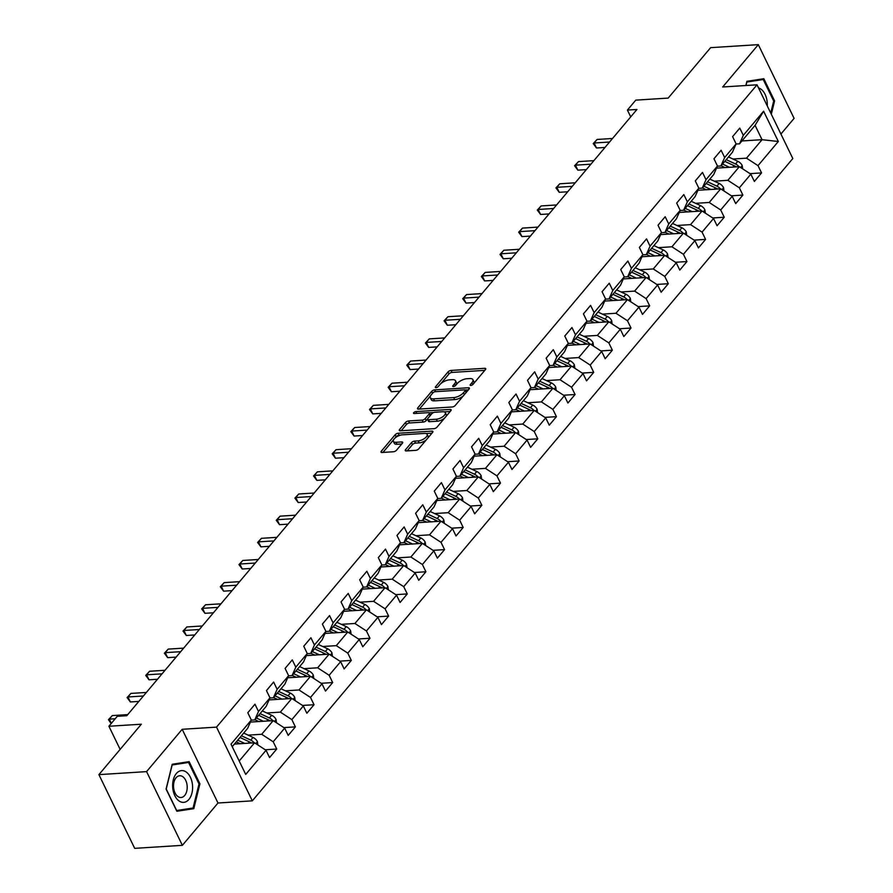 <?xml version="1.0" encoding="UTF-8"?>
<svg xmlns="http://www.w3.org/2000/svg" width="893" height="893" viewBox="0 0 893 893"><rect width="100%" height="100%" fill="white"/><g stroke="black" fill="none" stroke-linecap="round" stroke-linejoin="round"><path stroke-width="1.34" d="M470.857 385.452A1.686 0.714 -25.9 0 0 472.989 384.392L485.457 369.579A2.4 1.027 -25.9 0 0 485.747 368.653A2.4 1.027 -25.9 0 0 484.754 368.307L451.054 370.439A2.4 1.027 -25.9 0 0 448.018 371.946L435.55 386.758A1.686 0.714 -25.9 0 0 435.349 387.417A1.686 0.714 -25.9 0 0 436.041 387.651A1.686 0.714 -25.9 0 0 438.173 386.591L439.78 384.682A7.691 3.293 -25.9 0 1 449.525 379.838L452.338 379.659A7.691 3.293 -25.9 0 1 455.508 380.764A7.691 3.293 -25.9 0 1 454.57 383.744L452.963 385.664A1.686 0.714 -25.9 0 0 452.751 386.312A1.686 0.714 -25.9 0 0 453.443 386.557A1.686 0.714 -25.9 0 0 455.575 385.497L457.194 383.577A7.691 3.293 -25.9 0 1 466.939 378.732L469.74 378.565A7.691 3.293 -25.9 0 1 472.91 379.659A7.691 3.293 -25.9 0 1 471.984 382.639L470.365 384.559A1.686 0.714 -25.9 0 0 470.164 385.218A1.686 0.714 -25.9 0 0 470.857 385.452M405.556 449.681A2.4 1.027 -25.9 0 0 405.266 450.608A2.4 1.027 -25.9 0 0 406.259 450.954L415.714 450.351A2.4 1.027 -25.9 0 0 418.761 448.844L432.603 432.391A2.4 1.027 -25.9 0 0 432.893 431.464A2.4 1.027 -25.9 0 0 431.899 431.118L398.2 433.239A2.4 1.027 -25.9 0 0 395.164 434.757L381.311 451.211A2.4 1.027 -25.9 0 0 381.021 452.137A2.4 1.027 -25.9 0 0 382.014 452.483L393.433 451.758A2.4 1.027 -25.9 0 0 396.481 450.251L402.408 443.207A2.4 1.027 -25.9 0 0 402.698 442.281A2.4 1.027 -25.9 0 0 401.705 441.935L396.046 442.292A6.43 2.746 -25.9 0 1 393.389 441.376A6.43 2.746 -25.9 0 1 395.811 437.391A6.43 2.746 -25.9 0 1 402.319 434.835L424.499 433.429A6.43 2.746 -25.9 0 1 427.155 434.355A6.43 2.746 -25.9 0 1 424.733 438.329A6.43 2.746 -25.9 0 1 418.225 440.885L414.531 441.12A2.4 1.027 -25.9 0 0 411.483 442.638L405.556 449.681L406.181 450.954M780.917 134.039L794.1 118.367L758.313 44.65L710.627 47.664L668.198 98.085L635.771 100.139L627.411 110.073L636.943 109.471L126.806 715.706L117.273 716.309L108.901 726.255L120.142 749.383M146.575 771.619L182.373 845.336L217.992 803.008L182.194 729.291L146.575 771.619L98.9 774.633L141.328 724.212L108.901 726.255M182.194 729.291L216.519 727.125L757.018 84.813L792.817 158.53L252.317 800.842L216.519 727.125M758.313 44.65L722.694 86.978L757.018 84.813M452.193 406.996A2.4 1.027 -25.9 0 0 455.24 405.478L469.082 389.035A2.4 1.027 -25.9 0 0 469.383 388.098A2.4 1.027 -25.9 0 0 468.39 387.752L434.69 389.884A2.4 1.027 -25.9 0 0 431.643 391.391L417.801 407.844A2.4 1.027 -25.9 0 0 417.511 408.782A2.4 1.027 -25.9 0 0 418.504 409.128L452.193 406.996M450.842 410.713L437.001 427.167A2.4 1.027 -25.9 0 1 433.953 428.673L400.254 430.806A2.4 1.027 -25.9 0 1 399.271 430.459A2.4 1.027 -25.9 0 1 399.562 429.533L405.489 422.489A2.4 1.027 -25.9 0 1 408.525 420.971L422.199 420.112A2.4 1.027 -25.9 0 0 425.235 418.594L429.176 413.928A2.4 1.027 -25.9 0 0 429.466 413.001A2.4 1.027 -25.9 0 0 428.473 412.655L414.24 413.548A1.686 0.714 -25.9 0 1 413.548 413.314A1.686 0.714 -25.9 0 1 414.185 412.265A1.686 0.714 -25.9 0 1 415.892 411.595L450.15 409.429A2.4 1.027 -25.9 0 1 451.132 409.775A2.4 1.027 -25.9 0 1 450.842 410.713M182.373 845.336L134.687 848.35L98.9 774.633M265.232 749.763L276.741 749.037L273.202 741.77L284.677 728.13L288.216 735.408L295.382 726.88L291.855 719.613L303.33 705.972L306.857 713.239L314.035 704.722L310.496 697.444L321.971 683.815L325.51 691.082L332.676 682.565L329.149 675.287L340.624 661.657L344.151 668.924L351.317 660.407L347.79 653.129L359.265 639.5L362.792 646.766L369.97 638.249L366.443 630.971L377.906 617.342L381.445 624.609L388.611 616.092L385.084 608.814L396.559 595.185L400.086 602.451L407.264 593.934L403.725 586.656L415.2 573.016L418.739 580.294L425.905 571.766L422.378 564.499L433.853 550.858L437.38 558.136L444.558 549.608L441.019 542.341L452.494 528.701L456.033 535.979L463.199 527.45L459.672 520.184L471.147 506.543L474.674 513.821L481.84 505.293L478.313 498.026L489.788 484.386L493.316 491.663L500.493 483.135L496.954 475.869L508.43 462.228L511.968 469.506L519.134 460.978L515.607 453.711L527.082 440.07L530.609 447.337L537.787 438.82L534.248 431.542L545.723 417.913L549.262 425.18L556.428 416.663L552.901 409.385L564.376 395.755L567.903 403.022L575.07 394.505L571.542 387.227L583.017 373.598L586.545 380.864L593.722 372.348L590.195 365.07L601.67 351.44L605.197 358.707L612.364 350.19L608.836 342.912L620.311 329.283L623.839 336.549L631.016 328.032L627.478 320.754L638.953 307.114L642.491 314.392L649.658 305.864L646.13 298.597L657.605 284.956L661.133 292.234L668.31 283.706L664.772 276.439L676.247 262.799L679.785 270.077L686.951 261.549L683.424 254.282L694.899 240.641L698.426 247.919L705.593 239.391L702.065 232.124L713.54 218.484L717.068 225.762L724.245 217.233L720.707 209.967L732.182 196.326L735.72 203.604L742.887 195.076L739.359 187.809L750.834 174.168L754.362 181.435L761.539 172.918L758.001 165.64L778.328 141.496L763.615 111.212L755.076 125.344L739.538 143.818L736.066 144.03M276.741 749.037L269.563 757.565L266.036 750.287L245.72 774.432L231.008 744.148L251.335 720.004L247.796 712.737L254.974 704.209L258.501 711.487L269.976 697.846L266.449 690.579L273.615 682.051L277.143 689.318L288.618 675.688L285.09 668.41L292.268 659.894L295.795 667.16L307.27 653.531L303.743 646.253L310.909 637.736L314.436 645.003L325.912 631.373L322.384 624.095L329.55 615.578L333.089 622.845L344.564 609.216L341.026 601.938L348.203 593.421L351.73 600.688L363.205 587.058L359.678 579.78L366.844 571.263L370.383 578.53L381.858 564.889L378.319 557.623L385.497 549.106L389.024 556.372L400.499 542.732L396.972 535.465L404.138 526.937L407.666 534.215L419.141 520.574L415.613 513.308L422.78 504.779L426.318 512.057L437.793 498.417L434.255 491.15L441.432 482.622L444.96 489.9L456.435 476.259L452.907 468.992L460.074 460.464L463.612 467.742L475.087 454.102L471.549 446.835L478.726 438.307L482.253 445.585L493.729 431.944L490.201 424.677L497.368 416.149L500.906 423.416L512.37 409.787L508.843 402.509L516.02 393.992L519.547 401.258L531.022 387.629L527.495 380.351L534.661 371.834L538.189 379.101L549.664 365.471L546.136 358.193L553.303 349.676L556.841 356.943L568.316 343.314L564.778 336.036L571.955 327.519L575.483 334.786L586.958 321.156L583.43 313.878L590.597 305.361L594.135 312.628L605.61 298.988L602.072 291.721L609.249 283.204L612.777 290.471L624.252 276.83L620.724 269.563L627.891 261.035L631.418 268.313L642.893 254.672L639.366 247.406L646.543 238.877L650.071 246.155L661.546 232.515L658.007 225.248L665.185 216.72L668.712 223.998L680.187 210.357L676.66 203.091L683.826 194.562L687.364 201.84L698.839 188.2L695.301 180.933L702.478 172.405L706.006 179.683L717.481 166.042L713.953 158.775L721.12 150.247L724.658 157.525L736.122 143.885L732.595 136.607L739.772 128.09L743.3 135.356L763.615 111.212M250.408 722.08L273.18 720.64L261.705 734.28L248.131 735.14M251.268 720.149L254.739 719.937L266.214 706.296L269.976 697.846M261.705 734.28L273.202 741.77M273.18 720.64L284.677 728.13M258.501 711.487L254.739 719.937M269.05 699.922L291.832 698.482L280.357 712.123L266.773 712.982M269.909 697.991L273.392 697.779L284.867 684.138L288.618 675.688M280.357 712.123L291.855 719.613M291.832 698.482L303.33 705.972M277.143 689.318L273.392 697.779M287.702 677.765L310.474 676.325L298.999 689.965L285.425 690.825M288.562 675.834L292.033 675.621L303.508 661.981L307.27 653.531M298.999 689.965L310.496 697.444M310.474 676.325L321.971 683.815M295.795 667.16L292.033 675.621M306.344 655.607L329.126 654.167L317.651 667.808L304.066 668.656M307.203 653.676L310.686 653.453L322.161 639.823L325.912 631.373M317.651 667.808L329.149 675.287M329.126 654.167L340.624 661.657M314.436 645.003L310.686 653.453M324.996 633.45L347.768 632.01L336.293 645.65L322.719 646.499M325.845 631.518L329.327 631.295L340.802 617.666L344.564 609.216M336.293 645.65L347.79 653.129M347.768 632.01L359.265 639.5M333.089 622.845L329.327 631.295M343.638 611.292L366.409 609.852L354.934 623.481L341.36 624.341M344.497 609.361L347.969 609.138L359.444 595.508L363.205 587.058M354.934 623.481L366.443 630.971M366.409 609.852L377.906 617.342M351.73 600.688L347.969 609.138M362.279 589.134L385.062 587.694L373.587 601.324L360.013 602.183M363.138 587.203L366.621 586.98L378.096 573.351L381.858 564.889M373.587 601.324L385.084 608.814M385.062 587.694L396.559 595.185M370.383 578.53L366.621 586.98M380.931 566.977L403.703 565.537L392.228 579.166L378.654 580.026M381.791 565.046L385.263 564.822L396.738 551.193L400.499 542.732M392.228 579.166L403.725 586.656M403.703 565.537L415.2 573.016M389.024 556.372L385.263 564.822M399.573 544.819L422.356 543.379L410.88 557.009L397.296 557.868M400.432 542.888L403.915 542.665L415.39 529.024L419.141 520.574M410.88 557.009L422.378 564.499M422.356 543.379L433.853 550.858M407.666 534.215L403.915 542.665M418.225 522.651L440.997 521.222L429.522 534.851L415.948 535.711M419.074 520.731L422.556 520.507L434.031 506.867L437.793 498.417M429.522 534.851L441.019 542.341M440.997 521.222L452.494 528.701M426.318 512.057L422.556 520.507M436.867 500.493L459.649 499.053L448.174 512.694L434.59 513.553M437.726 498.573L441.209 498.35L452.673 484.709L456.435 476.259M448.174 512.694L459.672 520.184M459.649 499.053L471.147 506.543M444.96 489.9L441.209 498.35M455.508 478.335L478.291 476.895L466.816 490.536L453.242 491.396M456.368 476.404L459.85 476.192L471.325 462.552L475.087 454.102M466.816 490.536L478.313 498.026M478.291 476.895L489.788 484.386M463.612 467.742L459.85 476.192M474.161 456.178L496.932 454.738L485.457 468.379L471.884 469.238M475.02 454.247L478.492 454.035L489.967 440.394L493.729 431.944M485.457 468.379L496.954 475.869M496.932 454.738L508.43 462.228M482.253 445.585L478.492 454.035M492.802 434.02L515.585 432.58L504.11 446.221L490.536 447.08M493.662 432.089L497.144 431.877L508.619 418.237L512.37 409.787M504.11 446.221L515.607 453.711M515.585 432.58L527.082 440.07M500.906 423.416L497.144 431.877M511.455 411.863L534.226 410.423L522.751 424.063L509.177 424.923M512.314 409.932L515.786 409.72L527.261 396.079L531.022 387.629M522.751 424.063L534.248 431.542M534.226 410.423L545.723 417.913M519.547 401.258L515.786 409.72M530.096 389.705L552.879 388.265L541.404 401.906L527.819 402.754M530.955 387.774L534.438 387.551L545.913 373.921L549.664 365.471M541.404 401.906L552.901 409.385M552.879 388.265L564.376 395.755M538.189 379.101L534.438 387.551M548.749 367.548L571.52 366.108L560.045 379.748L546.471 380.597M549.597 365.617L553.08 365.393L564.555 351.764L568.316 343.314M560.045 379.748L571.542 387.227M571.52 366.108L583.017 373.598M556.841 356.943L553.08 365.393M567.39 345.39L590.161 343.95L578.686 357.58L565.113 358.439M568.249 343.459L571.721 343.236L583.196 329.606L586.958 321.156M578.686 357.58L590.195 365.07M590.161 343.95L601.67 351.44M575.483 334.786L571.721 343.236M586.031 323.233L608.814 321.793L597.339 335.422L583.765 336.281M586.891 321.301L590.373 321.078L601.849 307.449L605.61 298.988M597.339 335.422L608.836 342.912M608.814 321.793L620.311 329.283M594.135 312.628L590.373 321.078M604.684 301.075L627.455 299.635L615.98 313.264L602.407 314.124M605.543 299.144L609.015 298.921L620.49 285.291L624.252 276.83M615.98 313.264L627.478 320.754M627.455 299.635L638.953 307.114M612.777 290.471L609.015 298.921M623.325 278.917L646.108 277.477L634.633 291.107L621.048 291.966M624.185 276.986L627.667 276.763L639.142 263.122L642.893 254.672M634.633 291.107L646.13 298.597M646.108 277.477L657.605 284.956M631.418 268.313L627.667 276.763M641.978 256.749L664.749 255.32L653.274 268.949L639.701 269.809M642.826 254.829L646.309 254.605L657.784 240.965L661.546 232.515M653.274 268.949L664.772 276.439M664.749 255.32L676.247 262.799M650.071 246.155L646.309 254.605M660.619 234.591L683.402 233.151L671.927 246.792L658.342 247.651M661.479 232.671L664.961 232.448L676.425 218.807L680.187 210.357M671.927 246.792L683.424 254.282M683.402 233.151L694.899 240.641M668.712 223.998L664.961 232.448M679.26 212.434L702.043 210.994L690.568 224.634L676.994 225.494M680.12 210.502L683.603 210.29L695.078 196.65L698.839 188.2M690.568 224.634L702.065 232.124M702.043 210.994L713.54 218.484M687.364 201.84L683.603 210.29M697.913 190.276L720.684 188.836L709.209 202.477L695.636 203.336M698.772 188.345L702.244 188.133L713.719 174.492L717.481 166.042M709.209 202.477L720.707 209.967M720.684 188.836L732.182 196.326M706.006 179.683L702.244 188.133M716.554 168.118L739.337 166.678L727.862 180.319L714.288 181.179M717.414 166.187L720.897 165.975L732.372 152.335L736.122 143.885M727.862 180.319L739.359 187.809M739.337 166.678L750.834 174.168M724.658 157.525L720.897 165.975M741.938 140.96L762.042 139.688L746.503 158.161L732.93 159.021M746.503 158.161L758.001 165.64M755.076 125.344L762.042 139.688L778.328 141.496M743.3 135.356L739.538 143.818M217.992 803.008L252.317 800.842M627.411 110.073L630.715 116.883M239.201 761.026L254.538 742.797L234.435 744.07M251.335 720.004L247.573 728.454L232.236 746.682M254.538 742.797L266.036 750.287M750.031 173.644L761.539 172.918M731.378 195.801L742.887 195.076M712.737 217.959L724.245 217.233M694.095 240.117L705.593 239.391M675.443 262.274L686.951 261.549M656.801 284.443L668.31 283.706M638.149 306.6L649.658 305.864M619.508 328.758L631.016 328.032M600.866 350.916L612.364 350.19M582.214 373.073L593.722 372.348M563.572 395.231L575.07 394.505M544.92 417.388L556.428 416.663M526.278 439.546L537.787 438.82M507.626 461.703L519.134 460.978M488.984 483.861L500.493 483.135M470.343 506.018L481.84 505.293M451.691 528.176L463.199 527.45M433.049 550.345L444.558 549.608M414.397 572.502L425.905 571.766M395.755 594.66L407.264 593.934M377.114 616.817L388.611 616.092M358.461 638.975L369.97 638.249M339.82 661.133L351.317 660.407M321.167 683.29L332.676 682.565M302.526 705.448L314.035 704.722M283.874 727.605L295.382 726.88M771.306 114.237L774.599 100.92L763.828 78.718L746.894 81.33L745.856 85.516M176.859 811.268L193.781 808.667L199.92 783.853L189.137 761.651L172.215 764.263L166.076 789.066L176.859 811.268M773.673 100.976L774.599 100.92M176.524 810.587L185.777 809.114M198.994 783.909L199.92 783.853M185.766 809.17L193.781 808.667M473.67 383.588A7.691 3.293 -25.9 0 0 473.882 381.657L472.91 379.659M456.256 384.682A7.691 3.293 -25.9 0 0 456.468 382.751L455.508 380.764M484.799 370.361L452.025 372.426A2.4 1.027 -25.9 0 0 448.978 373.944L440.852 383.61M430.56 395.833L419.42 409.061M468.434 389.806L465.331 390.007M465.175 390.732A1.686 0.714 -25.9 0 0 465.376 390.074A1.686 0.714 -25.9 0 0 464.684 389.839L435.114 391.703A1.686 0.714 -25.9 0 0 432.982 392.764L431.274 394.784A7.691 3.293 -25.9 0 0 430.348 397.765A7.691 3.293 -25.9 0 0 433.518 398.87L453.733 397.586A7.691 3.293 -25.9 0 0 463.478 392.753L465.175 390.732L466.079 392.596M466.38 392.25A1.686 0.714 -25.9 0 0 466.347 392.072L465.376 390.074M430.348 397.765L431.308 399.763A7.691 3.293 -25.9 0 0 434.478 400.857L433.518 398.87M463.378 395.811A7.691 3.293 -25.9 0 1 454.693 399.584L434.478 400.857M401.18 430.75L406.449 424.476L405.489 422.489M427.546 419.007L426.207 420.592A2.4 1.027 -25.9 0 1 423.159 422.099L409.496 422.969A2.4 1.027 -25.9 0 0 406.449 424.476M430.459 415.345A2.4 1.027 -25.9 0 0 430.426 414.988L429.466 413.001M429.287 412.8L433.652 412.533M444.156 411.863L450.195 411.483M436.376 419.219A6.43 2.746 -25.9 0 0 442.883 416.663A6.43 2.746 -25.9 0 0 445.306 412.678A6.43 2.746 -25.9 0 0 442.649 411.751L434.835 412.253A2.4 1.027 -25.9 0 0 431.788 413.76L427.859 418.437A2.4 1.027 -25.9 0 0 427.568 419.364A2.4 1.027 -25.9 0 0 428.562 419.71L436.376 419.219L437.347 421.206A6.43 2.746 -25.9 0 0 444.859 417.824M445.964 416.506A6.43 2.746 -25.9 0 0 446.266 414.665L445.306 412.678M427.568 419.364L428.54 421.362A2.4 1.027 -25.9 0 0 429.522 421.697L428.562 419.71M437.347 421.206L429.522 421.697M426.352 439.814A6.43 2.746 -25.9 0 1 419.197 442.883L415.491 443.118A2.4 1.027 -25.9 0 0 412.454 444.625L407.175 450.898M427.981 437.883A6.43 2.746 -25.9 0 0 428.115 436.342L427.155 434.355M393.389 441.376L394.36 443.363A6.43 2.746 -25.9 0 0 397.005 444.279L396.046 442.292M401.75 443.988L397.005 444.279M400.455 435.159L399.171 435.237A2.4 1.027 -25.9 0 0 396.124 436.744L395.164 437.894M393.534 439.836L382.941 452.427M431.944 433.161L426.006 433.54M742.652 168.844L742.195 165.473A6.497 4.242 -139.9 0 0 737.819 161.298L728.487 156.945M729.492 167.304L722.515 164.044M724.971 167.583L721.142 165.808A15.561 10.147 -139.9 0 0 721.064 165.763M734.638 165.964L735.24 166.243A3.304 2.154 40.1 0 1 736.223 166.857L738.957 166.69A6.497 4.242 -139.9 0 0 735.542 163.999L726.221 159.646M724.781 161.343L734.113 165.696A6.497 4.242 40.1 0 1 736.022 166.891M609.551 142.032L594.091 143.003L597.082 139.453L612.542 138.482M604.985 147.457L596.513 147.992L594.091 143.003L593.242 143.594L597.082 139.453M596.513 147.992L593.242 143.594M767.254 105.899A15.929 9.968 86.4 0 0 767.165 102.025A15.929 9.968 86.4 0 0 758.525 87.916M746.894 81.341L763.247 79.51L773.695 101.021L770.726 113.031M745.99 85.505L746.849 82.044L763.247 79.51M188.903 799.436A15.929 9.968 86.4 0 0 190.388 777.256A15.929 9.968 86.4 0 0 176.334 773.539A15.929 9.968 86.4 0 0 174.849 795.719A15.929 9.968 86.4 0 0 188.903 799.436M184.661 795.496A10.906 6.82 86.4 0 0 186.693 783.105A10.906 6.82 86.4 0 0 179.672 775.749A10.906 6.82 86.4 0 0 176.055 777.758A10.906 6.82 86.4 0 0 174.035 790.149A10.906 6.82 86.4 0 0 181.045 797.505A10.906 6.82 86.4 0 0 184.661 795.496M172.215 764.274L188.568 762.455L199.016 783.965L193.067 807.998L176.669 810.52L166.221 789.01L172.17 764.977L188.568 762.455M724.011 191.002L723.542 187.63A6.497 4.242 -139.9 0 0 719.166 183.456L709.846 179.102M710.839 189.461L703.874 186.202M706.33 189.751L702.501 187.965A15.561 10.147 -139.9 0 0 702.423 187.921M715.996 188.122L716.588 188.412A3.304 2.154 40.1 0 1 717.57 189.015L720.316 188.847A6.497 4.242 -139.9 0 0 716.9 186.157L707.569 181.804M706.14 183.5L715.472 187.865A6.497 4.242 40.1 0 1 717.369 189.048M705.37 213.159L704.901 209.788A6.497 4.242 -139.9 0 0 700.525 205.613L691.193 201.26M692.198 211.619L685.221 208.359M687.677 211.909L683.859 210.123A15.561 10.147 -139.9 0 0 683.77 210.078M697.344 210.279L697.946 210.569A3.304 2.154 40.1 0 1 698.929 211.183L701.675 211.005A6.497 4.242 -139.9 0 0 698.259 208.315L688.927 203.961M687.498 205.669L696.819 210.022A6.497 4.242 40.1 0 1 698.728 211.206M590.909 164.189L575.449 165.172L578.441 161.611L593.89 160.64M586.344 169.614L577.871 170.15L575.449 165.172L574.59 165.752L578.441 161.611M577.871 170.15L574.59 165.752M572.257 186.347L556.808 187.329L559.788 183.779L575.248 182.797M567.691 191.772L559.219 192.308L556.808 187.329L555.948 187.91L559.788 183.779M559.219 192.308L555.948 187.91M686.717 235.317L686.259 231.946A6.497 4.242 -139.9 0 0 681.884 227.771L672.552 223.417M673.556 233.776L666.58 230.517M669.036 234.066L665.207 232.28A15.561 10.147 -139.9 0 0 665.129 232.236M678.702 232.448L679.305 232.727A3.304 2.154 40.1 0 1 680.276 233.341L683.022 233.162A6.497 4.242 -139.9 0 0 679.606 230.472L670.286 226.119M668.846 227.827L678.178 232.18A6.497 4.242 40.1 0 1 680.075 233.363M668.076 257.474L667.607 254.103A6.497 4.242 -139.9 0 0 663.231 249.928L653.91 245.575M654.904 255.934L647.927 252.674M650.383 256.224L646.565 254.438A15.561 10.147 -139.9 0 0 646.487 254.405M660.05 254.605L660.653 254.885A3.304 2.154 40.1 0 1 661.635 255.498L664.381 255.32A6.497 4.242 -139.9 0 0 660.965 252.63L651.633 248.276M650.204 249.984L659.525 254.338A6.497 4.242 40.1 0 1 661.434 255.521M649.423 279.632L648.965 276.261A6.497 4.242 -139.9 0 0 644.59 272.086L635.258 267.733M636.262 278.091L629.286 274.843M631.742 278.382L627.913 276.596A15.561 10.147 -139.9 0 0 627.835 276.562M641.408 276.763L642.011 277.042A3.304 2.154 40.1 0 1 642.982 277.656L645.728 277.477A6.497 4.242 -139.9 0 0 642.313 274.787L632.992 270.434M631.552 272.142L640.884 276.495A6.497 4.242 40.1 0 1 642.781 277.678M553.615 208.504L538.155 209.487L541.147 205.937L556.596 204.955M549.05 213.929L540.578 214.465L538.155 209.487L537.296 210.067L541.147 205.937M540.578 214.465L537.296 210.067M534.963 230.662L519.514 231.644L522.494 228.095L537.954 227.112M530.409 236.087L521.925 236.623L519.514 231.644L518.654 232.225L522.494 228.095M521.925 236.623L518.654 232.225M516.321 252.819L500.861 253.802L503.853 250.252L519.313 249.27M511.756 258.244L503.284 258.78L500.861 253.802L500.002 254.382L503.853 250.252M503.284 258.78L500.002 254.382M497.669 274.988L482.22 275.959L485.212 272.41L500.66 271.427M493.115 280.402L484.642 280.938L482.22 275.959L481.36 276.54L485.212 272.41M484.642 280.938L481.36 276.54M479.028 297.146L463.567 298.117L466.559 294.567L482.019 293.585M474.462 302.56L465.99 303.095L463.567 298.117L462.719 298.709L466.559 294.567M465.99 303.095L462.719 298.709M460.386 319.303L444.926 320.274L447.918 316.725L463.367 315.754M455.821 324.717L447.348 325.253L444.926 320.274L444.067 320.866L447.918 316.725M447.348 325.253L444.067 320.866M441.734 341.461L426.285 342.432L429.265 338.882L444.725 337.911M437.168 346.886L428.696 347.41L426.285 342.432L425.425 343.024L429.265 338.882M428.696 347.41L425.425 343.024M423.092 363.618L407.632 364.59L410.624 361.04L426.073 360.069M418.527 369.043L410.054 369.579L407.632 364.59L406.773 365.181L410.624 361.04M410.054 369.579L406.773 365.181M404.44 385.776L388.991 386.747L391.971 383.197L407.431 382.226M399.885 391.201L391.402 391.737L388.991 386.747L388.131 387.339L391.971 383.197M391.402 391.737L388.131 387.339M385.798 407.934L370.338 408.905L373.33 405.355L388.79 404.384M381.233 413.359L372.761 413.894L370.338 408.905L369.49 409.496L373.33 405.355M372.761 413.894L369.49 409.496M367.157 430.091L351.697 431.073L354.688 427.513L370.137 426.541M362.591 435.516L354.119 436.052L351.697 431.073L350.837 431.654L354.688 427.513M354.119 436.052L350.837 431.654M348.504 452.249L333.056 453.231L336.036 449.681L351.496 448.699M343.939 457.674L335.467 458.209L333.056 453.231L332.196 453.811L336.036 449.681M335.467 458.209L332.196 453.811M329.863 474.406L314.403 475.389L317.395 471.839L332.843 470.857M325.298 479.831L316.825 480.367L314.403 475.389L313.543 475.969L317.395 471.839M316.825 480.367L313.543 475.969M311.211 496.564L295.762 497.546L298.742 493.996L314.202 493.014M306.656 501.989L298.173 502.525L295.762 497.546L294.902 498.127L298.742 493.996M298.173 502.525L294.902 498.127M292.569 518.721L277.109 519.704L280.101 516.154L295.561 515.172M288.004 524.146L279.531 524.682L277.109 519.704L276.25 520.284L280.101 516.154M279.531 524.682L276.25 520.284M273.917 540.89L258.468 541.861L261.459 538.312L276.908 537.329M269.362 546.304L260.89 546.84L258.468 541.861L257.608 542.442L261.459 538.312M260.89 546.84L257.608 542.442M255.275 563.048L239.815 564.019L242.807 560.469L258.267 559.487M250.71 568.461L242.237 568.997L239.815 564.019L238.967 564.61L242.807 560.469M242.237 568.997L238.967 564.61M236.634 585.205L221.174 586.176L224.165 582.627L239.614 581.656M232.068 590.619L223.596 591.155L221.174 586.176L220.314 586.768L224.165 582.627M223.596 591.155L220.314 586.768M217.981 607.363L202.532 608.334L205.513 604.784L220.973 603.813M213.416 612.788L204.944 613.312L202.532 608.334L201.673 608.926L205.513 604.784M204.944 613.312L201.673 608.926M630.782 301.789L630.313 298.418A6.497 4.242 -139.9 0 0 625.937 294.244L616.616 289.89M617.61 300.249L610.633 297.001M613.089 300.539L609.272 298.753A15.561 10.147 -139.9 0 0 609.193 298.72M622.756 298.921L623.359 299.2A3.304 2.154 40.1 0 1 624.341 299.814L627.087 299.635A6.497 4.242 -139.9 0 0 623.671 296.945L614.339 292.591M612.911 294.299L622.231 298.653A6.497 4.242 40.1 0 1 624.14 299.836M612.129 323.958L611.672 320.576A6.497 4.242 -139.9 0 0 607.296 316.412L597.964 312.048M598.969 322.406L591.992 319.158M594.448 322.697L590.63 320.911A15.561 10.147 -139.9 0 0 590.541 320.877M604.115 321.078L604.717 321.357A3.304 2.154 40.1 0 1 605.7 321.971L608.434 321.793A6.497 4.242 -139.9 0 0 605.03 319.102L595.698 314.749M594.258 316.457L603.59 320.81A6.497 4.242 40.1 0 1 605.499 322.005M593.488 346.116L593.03 342.733A6.497 4.242 -139.9 0 0 588.654 338.57L579.323 334.216M580.327 344.575L573.351 341.316M575.806 344.854L571.978 343.068A15.561 10.147 -139.9 0 0 571.9 343.035M585.473 343.236L586.065 343.515A3.304 2.154 40.1 0 1 587.047 344.129L589.793 343.961A6.497 4.242 -139.9 0 0 586.377 341.26L577.057 336.907M575.617 338.614L584.948 342.968A6.497 4.242 40.1 0 1 586.846 344.162M574.846 368.273L574.378 364.891A6.497 4.242 -139.9 0 0 570.002 360.727L560.681 356.374M561.675 366.733L554.698 363.473M557.154 367.012L553.336 365.226A15.561 10.147 -139.9 0 0 553.258 365.192M566.821 365.393L567.423 365.672A3.304 2.154 40.1 0 1 568.406 366.286L571.152 366.119A6.497 4.242 -139.9 0 0 567.736 363.429L558.404 359.064M556.975 360.772L566.296 365.125A6.497 4.242 40.1 0 1 568.205 366.32M556.194 390.431L555.736 387.049A6.497 4.242 -139.9 0 0 551.361 382.885L542.029 378.532M543.033 388.89L536.057 385.631M538.512 389.169L534.684 387.383A15.561 10.147 -139.9 0 0 534.606 387.35M548.179 387.551L548.782 387.83A3.304 2.154 40.1 0 1 549.753 388.444L552.499 388.276A6.497 4.242 -139.9 0 0 549.083 385.586L539.763 381.233M538.323 382.93L547.655 387.283A6.497 4.242 40.1 0 1 549.552 388.477M537.553 412.588L537.084 409.217A6.497 4.242 -139.9 0 0 532.708 405.042L523.387 400.689M524.381 411.048L517.404 407.788M519.86 411.327L516.042 409.541A15.561 10.147 -139.9 0 0 515.964 409.507M529.527 409.708L530.129 409.987A3.304 2.154 40.1 0 1 531.112 410.601L533.858 410.434A6.497 4.242 -139.9 0 0 530.442 407.744L521.11 403.39M519.681 405.087L529.002 409.44A6.497 4.242 40.1 0 1 530.911 410.635M518.9 434.746L518.442 431.375A6.497 4.242 -139.9 0 0 514.067 427.2L504.735 422.847M505.739 433.205L498.763 429.946M501.219 433.485L497.39 431.71A15.561 10.147 -139.9 0 0 497.312 431.665M510.885 431.866L511.488 432.145A3.304 2.154 40.1 0 1 512.47 432.759L515.205 432.592A6.497 4.242 -139.9 0 0 511.789 429.901L502.469 425.548M501.029 427.245L510.361 431.598A6.497 4.242 40.1 0 1 512.269 432.792M500.259 456.903L499.79 453.532A6.497 4.242 -139.9 0 0 495.414 449.358L486.093 445.004M487.087 455.363L480.121 452.104M482.577 455.653L478.748 453.867A15.561 10.147 -139.9 0 0 478.67 453.823M492.244 454.024L492.836 454.314A3.304 2.154 40.1 0 1 493.818 454.917L496.564 454.749A6.497 4.242 -139.9 0 0 493.148 452.059L483.816 447.706M482.387 449.402L491.719 453.767A6.497 4.242 40.1 0 1 493.617 454.95M481.617 479.061L481.148 475.69A6.497 4.242 -139.9 0 0 476.773 471.515L467.441 467.162M468.445 477.521L461.469 474.261M463.925 477.811L460.107 476.025A15.561 10.147 -139.9 0 0 460.018 475.98M473.591 476.181L474.194 476.471A3.304 2.154 40.1 0 1 475.176 477.085L477.922 476.907A6.497 4.242 -139.9 0 0 474.507 474.216L465.175 469.863M463.746 471.571L473.067 475.924A6.497 4.242 40.1 0 1 474.976 477.108M462.965 501.219L462.507 497.847A6.497 4.242 -139.9 0 0 458.131 493.673L448.799 489.319M449.804 499.678L442.828 496.419M445.283 499.968L441.455 498.182A15.561 10.147 -139.9 0 0 441.376 498.138M454.95 498.35L455.553 498.629A3.304 2.154 40.1 0 1 456.524 499.243L459.27 499.064A6.497 4.242 -139.9 0 0 455.854 496.374L446.533 492.021M445.094 493.729L454.425 498.082A6.497 4.242 40.1 0 1 456.323 499.265M444.323 523.376L443.854 520.005A6.497 4.242 -139.9 0 0 439.479 515.83L430.158 511.477M431.152 521.836L424.175 518.576M426.631 522.126L422.813 520.34A15.561 10.147 -139.9 0 0 422.735 520.306M436.297 520.507L436.9 520.786A3.304 2.154 40.1 0 1 437.883 521.4L440.629 521.222A6.497 4.242 -139.9 0 0 437.213 518.532L427.881 514.178M426.452 515.886L435.773 520.239A6.497 4.242 40.1 0 1 437.682 521.423M425.671 545.534L425.213 542.163A6.497 4.242 -139.9 0 0 420.837 537.988L411.506 533.634M412.51 543.993L405.534 540.745M407.989 544.284L404.161 542.497A15.561 10.147 -139.9 0 0 404.082 542.464M417.656 542.665L418.259 542.944A3.304 2.154 40.1 0 1 419.23 543.558L421.976 543.379A6.497 4.242 -139.9 0 0 418.56 540.689L409.24 536.336M407.8 538.044L417.131 542.397A6.497 4.242 40.1 0 1 419.029 543.58M407.029 567.691L406.561 564.32A6.497 4.242 -139.9 0 0 402.185 560.145L392.864 555.792M393.858 566.151L386.881 562.903M389.337 566.441L385.519 564.655A15.561 10.147 -139.9 0 0 385.441 564.622M399.004 564.822L399.606 565.102A3.304 2.154 40.1 0 1 400.589 565.716L403.335 565.537A6.497 4.242 -139.9 0 0 399.919 562.847L390.587 558.493M389.158 560.201L398.479 564.555A6.497 4.242 40.1 0 1 400.388 565.738M388.377 589.86L387.919 586.478A6.497 4.242 -139.9 0 0 383.543 582.314L374.212 577.95M375.216 588.308L368.24 585.06M370.695 588.599L366.867 586.813A15.561 10.147 -139.9 0 0 366.789 586.779M380.362 586.98L380.965 587.259A3.304 2.154 40.1 0 1 381.947 587.873L384.682 587.694A6.497 4.242 -139.9 0 0 381.266 585.004L371.946 580.651M370.506 582.359L379.838 586.712A6.497 4.242 40.1 0 1 381.746 587.907M369.735 612.018L369.278 608.635A6.497 4.242 -139.9 0 0 364.902 604.472L355.57 600.118M356.575 610.477L349.598 607.218M352.054 610.756L348.225 608.97A15.561 10.147 -139.9 0 0 348.147 608.937M361.721 609.138L362.312 609.417A3.304 2.154 40.1 0 1 363.295 610.031L366.041 609.863A6.497 4.242 -139.9 0 0 362.625 607.162L353.304 602.808M351.864 604.516L361.196 608.87A6.497 4.242 40.1 0 1 363.094 610.064M351.094 634.175L350.625 630.793A6.497 4.242 -139.9 0 0 346.25 626.629L336.929 622.276M337.922 632.635L330.946 629.375M333.402 632.914L329.584 631.128A15.561 10.147 -139.9 0 0 329.495 631.094M343.068 631.295L343.671 631.574A3.304 2.154 40.1 0 1 344.653 632.188L347.399 632.021A6.497 4.242 -139.9 0 0 343.984 629.331L334.652 624.966M333.223 626.674L342.544 631.027A6.497 4.242 40.1 0 1 344.452 632.222M332.442 656.333L331.984 652.95A6.497 4.242 -139.9 0 0 327.608 648.787L318.276 644.433M319.281 654.792L312.304 651.533M314.76 655.071L310.931 653.285A15.561 10.147 -139.9 0 0 310.853 653.252M324.427 653.453L325.03 653.732A3.304 2.154 40.1 0 1 326.001 654.346L328.747 654.178A6.497 4.242 -139.9 0 0 325.331 651.488L316.01 647.135M314.57 648.831L323.902 653.185A6.497 4.242 40.1 0 1 325.8 654.379M313.8 678.49L313.331 675.119A6.497 4.242 -139.9 0 0 308.956 670.944L299.635 666.591M300.628 676.95L293.652 673.69M296.108 677.229L292.29 675.443A15.561 10.147 -139.9 0 0 292.212 675.409M305.774 675.61L306.377 675.889A3.304 2.154 40.1 0 1 307.359 676.503L310.105 676.336A6.497 4.242 -139.9 0 0 306.69 673.646L297.358 669.292M295.929 670.989L305.25 675.342A6.497 4.242 40.1 0 1 307.159 676.537M295.148 700.648L294.69 697.277A6.497 4.242 -139.9 0 0 290.314 693.102L280.982 688.749M281.987 699.107L275.011 695.848M277.466 699.386L273.638 697.612A15.561 10.147 -139.9 0 0 273.559 697.567M287.133 697.768L287.736 698.047A3.304 2.154 40.1 0 1 288.718 698.661L291.453 698.493A6.497 4.242 -139.9 0 0 288.037 695.803L278.716 691.45M277.276 693.147L286.608 697.5A6.497 4.242 40.1 0 1 288.517 698.694M276.506 722.805L276.037 719.434A6.497 4.242 -139.9 0 0 271.662 715.26L262.341 710.906M263.335 721.265L256.358 718.005M258.825 721.555L254.996 719.769A15.561 10.147 -139.9 0 0 254.918 719.725M268.48 719.925L269.083 720.216A3.304 2.154 40.1 0 1 270.066 720.818L272.812 720.651A6.497 4.242 -139.9 0 0 269.396 717.961L260.064 713.607M258.635 715.304L267.956 719.669A6.497 4.242 40.1 0 1 269.865 720.852M199.34 629.52L183.88 630.491L186.871 626.942L202.32 625.971M194.774 634.945L186.302 635.481L183.88 630.491L183.02 631.083L186.871 626.942M186.302 635.481L183.02 631.083M180.687 651.678L165.238 652.649L168.219 649.099L183.679 648.128M176.133 657.103L167.65 657.639L165.238 652.649L164.379 653.241L168.219 649.099M167.65 657.639L164.379 653.241M162.046 673.835L146.586 674.807L149.577 671.257L165.038 670.286M157.481 679.26L149.008 679.796L146.586 674.807L145.738 675.398L149.577 671.257M149.008 679.796L145.738 675.398M143.405 695.993L127.945 696.975L130.936 693.414L146.385 692.443M138.839 701.418L130.367 701.954L127.945 696.975L127.085 697.556L130.936 693.414M130.367 701.954L127.085 697.556M257.854 744.963L257.396 741.592A6.497 4.242 -139.9 0 0 253.02 737.417L243.689 733.064M244.693 743.423L237.717 740.163M240.172 743.713L236.355 741.927A15.561 10.147 -139.9 0 0 236.265 741.882M249.839 742.083L250.442 742.373A3.304 2.154 40.1 0 1 251.424 742.987L254.17 742.809A6.497 4.242 -139.9 0 0 250.754 740.118L241.423 735.765M239.994 737.473L249.314 741.826A6.497 4.242 40.1 0 1 251.223 743.009M115.219 718.753L109.292 719.133L112.284 715.583L127.744 714.601M111.178 723.553L108.444 719.713L109.292 719.133L111.346 723.352M108.444 719.713L112.284 715.583M472.888 384.503L471.984 382.639M453.398 386.557L452.963 385.664M455.475 385.609L454.57 383.744M435.985 387.651L435.55 386.758M448.978 373.944L448.018 371.946M452.025 372.426L451.054 370.439M485.401 369.635L484.754 368.307M470.801 385.452L470.365 384.559M418.426 409.128L417.801 407.844M432.558 393.266L431.643 391.391M435.561 391.681L434.69 389.884M469.037 389.091L468.39 387.752M454.693 399.584L453.733 397.586M464.382 394.617L463.478 392.753M400.187 430.806L399.562 429.533M409.496 422.969L408.525 420.971M423.159 422.099L422.199 420.112M426.207 420.592L425.235 418.594M430.08 415.803L429.176 413.928M416.763 413.392L415.892 411.595M450.798 410.769L450.15 409.429M412.454 444.625L411.483 442.638M415.491 443.118L414.531 441.12M419.197 442.883L418.225 440.885M402.352 443.274L401.705 441.935M381.936 452.483L381.311 451.211M396.124 436.744L395.164 434.757M399.171 435.237L398.2 433.239M432.547 432.446L431.899 431.118M740.61 167.516L742.217 165.607M735.542 163.999L737.819 161.298M732.952 167.08L734.113 165.696M721.968 189.673L723.564 187.764M716.9 186.157L719.166 183.456M714.3 189.238L715.472 187.865M703.316 211.831L704.923 209.922M698.259 208.315L700.525 205.613M695.658 211.395L696.819 210.022M684.674 233.988L686.27 232.08M679.606 230.472L681.884 227.771M677.006 233.564L678.178 232.18M666.022 256.146L667.629 254.237M660.965 252.63L663.231 249.928M658.364 255.722L659.525 254.338M647.38 278.303L648.988 276.395M642.313 274.787L644.59 272.086M639.723 277.879L640.884 276.495M628.728 300.461L630.335 298.552M623.671 296.945L625.937 294.244M621.07 300.037L622.231 298.653M610.086 322.619L611.694 320.71M605.03 319.102L607.296 316.412M602.429 322.194L603.59 320.81M591.445 344.776L593.041 342.867M586.377 341.26L588.654 338.57M583.776 344.352L584.948 342.968M572.793 366.934L574.4 365.025M567.736 363.429L570.002 360.727M565.135 366.51L566.296 365.125M554.151 389.091L555.747 387.194M549.083 385.586L551.361 382.885M546.494 388.667L547.655 387.283M535.499 411.249L537.106 409.351M530.442 407.744L532.708 405.042M527.841 410.825L529.002 409.44M516.857 433.418L518.465 431.509M511.789 429.901L514.067 427.2M509.2 432.982L510.361 431.598M498.205 455.575L499.812 453.666M493.148 452.059L495.414 449.358M490.547 455.14L491.719 453.767M479.563 477.733L481.171 475.824M474.507 474.216L476.773 471.515M471.906 477.297L473.067 475.924M460.922 499.89L462.518 497.981M455.854 496.374L458.131 493.673M453.253 499.466L454.425 498.082M442.269 522.048L443.877 520.139M437.213 518.532L439.479 515.83M434.612 521.624L435.773 520.239M423.628 544.205L425.235 542.297M418.56 540.689L420.837 537.988M415.971 543.781L417.131 542.397M404.976 566.363L406.583 564.454M399.919 562.847L402.185 560.145M397.318 565.939L398.479 564.555M386.334 588.52L387.942 586.612M381.266 585.004L383.543 582.314M378.677 588.096L379.838 586.712M367.693 610.678L369.289 608.769M362.625 607.162L364.902 604.472M360.024 610.254L361.196 608.87M349.04 632.836L350.648 630.927M343.984 629.331L346.25 626.629M341.383 632.411L342.544 631.027M330.399 654.993L331.995 653.096M325.331 651.488L327.608 648.787M322.741 654.569L323.902 653.185M311.746 677.151L313.354 675.253M306.69 673.646L308.956 670.944M304.089 676.727L305.25 675.342M293.105 699.319L294.712 697.411M288.037 695.803L290.314 693.102M285.447 698.884L286.608 697.5M274.452 721.477L276.06 719.568M269.396 717.961L271.662 715.26M266.795 721.042L267.956 719.669M255.811 743.635L257.418 741.726M250.754 740.118L253.02 737.417M248.154 743.199L249.314 741.826"/></g></svg>
